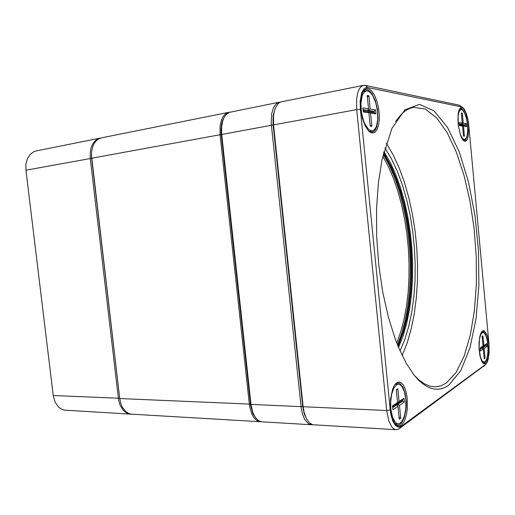 <?xml version="1.0" encoding="UTF-8"?>
<svg xmlns="http://www.w3.org/2000/svg" width="515" height="515" viewBox="0 0 515 515"><rect width="100%" height="100%" fill="white"/><g stroke="black" fill="none" stroke-linecap="round" stroke-linejoin="round"><path stroke-width="0.77" d="M464.936 141.329L462.753 139.803L460.725 135.999L458.196 125.351L458.067 114.285L458.736 110.983L459.753 108.749L461.034 107.719L462.47 107.95L463.964 109.418L465.399 111.987L467.704 119.577L468.405 124.044L468.734 128.544L468.219 136.372L467.401 139.134L466.281 140.833L464.936 141.329M485.594 363.609L483.63 363.706L481.712 361.247L480.057 356.251L479.105 349.646L479.021 342.63L479.819 336.462L480.772 333.379L481.853 331.531L483.07 330.701L484.338 330.933L486.714 334.39L487.679 337.383L488.877 344.973L488.432 356.805L486.739 362.219L485.594 363.609M401.243 425.358L399.144 426.195L397.722 425.995L395.649 424.566L394.374 422.886L391.728 416.191L390.479 408.028L390.563 399.247L392.488 389.527L394.245 385.581L396.338 383.012L398.604 381.969L400.876 382.497L403 384.544L404.829 387.937L406.251 392.43L407.165 397.709L407.275 409.187L406.464 414.614L405.125 419.332L403.342 423.008L401.243 425.358M372.351 133.024L370.246 132.278L368.643 130.984L365.109 125.737L362.463 118.605L360.861 110.326L360.687 100.206L362.135 93.389L364.086 90.003L366.551 88.522L369.306 89.05L372.094 91.49L374.682 95.597L376.838 100.992L378.403 107.197L379.24 113.699L379.291 119.95L378.538 125.428L377.044 129.664L374.926 132.284L372.351 133.024M448.668 385.265L445.192 387.344L441.587 388.683L437.853 389.25L434.029 389.025L430.122 387.962L426.156 386.063L422.152 383.295L418.141 379.652L414.15 375.126L406.341 363.474L398.964 348.475L395.514 339.803L388.419 317.343L382.735 291.928L378.744 264.588L376.645 236.482L376.536 208.845L378.39 182.87L382.072 159.605L391.909 128.364L404.906 109.811L419.429 104.352L434.023 110.88L447.554 127.456L459.219 151.841L468.483 181.827L474.985 215.373L478.512 250.573L478.905 285.632L476.066 318.688L469.983 347.78L460.751 370.742L448.668 385.265M367.858 87.544L365.759 87.685L363.854 89.005L361.601 93.061L360.12 101.59L360.339 109.373L390.222 409.921L390.956 414.865L392.823 421.128L395.385 425.384L398.34 427.167L401.333 426.317L485.664 364.343L487.061 362.502L488.214 359.2L489.141 352.814L489.012 343.988L468.759 125.319L467.729 118.572L466.403 113.757L464.33 109.238L462.103 107.043L367.858 87.544L365.174 85.368L459.586 105.26L461.871 106.966M306.985 419.751L304.236 413.963L302.691 406.387L304.236 413.957L306.985 419.751M484.866 365.199L398.951 428.873L397.232 429.639L395.23 429.568L393.434 428.602L391.735 426.813L388.838 420.967L386.694 410.507L356.708 109.656L356.573 99.421L357.674 92.97L358.923 89.604L360.519 87.144L363.403 85.348L281.518 101.764L279.606 102.504L277.868 103.914L275.094 108.607L273.542 115.334L273.549 124.875L273.124 125.126L272.989 123.581L273.246 115.109L275.255 108.189L273.162 115.721L273.124 125.126L302.691 406.387L273.124 125.126L271.386 125.267L271.193 122.789L271.714 113.5L273.42 107.88L276.066 103.998L278.222 102.549L280.475 102.079M360.339 109.373L356.708 109.656L273.549 124.875L303.168 406.753L304.101 412.251L306.264 418.405L309.257 422.712L312.76 424.746L396.144 429.729M363.403 85.348L365.174 85.368M414.517 375.577L418.83 379.845L424.585 383.952L430.263 386.263L436.199 386.81L441.368 385.651L446.286 383.006L456.129 372.313L464.215 355.923L470.33 335.033L474.392 310.809L476.356 284.319L476.246 256.579L474.109 228.544L470.002 201.153L464.041 175.351L456.348 152.15L447.129 132.613L436.649 117.864L425.293 109.071L413.571 107.307L409.541 108.504L405.569 110.686L401.7 113.867L395.552 121.411M402.157 355.511L407.108 343.164L411.125 329.343L414.189 314.33L416.281 298.397L417.401 281.802L417.556 264.794L416.751 247.618L415 230.514L412.322 213.712L408.749 197.47L404.314 182.02L399.061 167.632L393.035 154.564L386.308 143.086M384.892 147.908L391.4 158.717L397.239 171.122L402.344 184.84L406.65 199.627L410.12 215.206L412.715 231.344L414.408 247.792L415.174 264.311L415 280.656L413.886 296.582L411.82 311.839L408.807 326.162L404.874 339.295L400.039 350.953M394.683 423.362L396.447 424.772L398.166 425.152L400.065 424.469L401.809 422.744L404.404 417.285L405.942 409.689L406.226 405.472L406.181 401.198L405.105 393.17L402.872 386.894L399.827 383.392L397.451 382.967L395.018 384.415M368.637 130.977L371.469 132.194L374.045 131.293L375.602 129.407L376.819 126.587L378.036 118.811L377.482 109.495L375.268 100.451L371.804 93.434L369.802 91.161L367.749 89.893L365.038 89.938L362.689 92.121M463.249 140.376L464.414 140.692L465.534 140.106L467.111 136.687L467.781 130.9L467.42 123.883L466.094 117.008L464.067 111.607L461.717 108.787L460.571 108.556L459.444 109.244M482.626 362.76L483.701 363.223L484.789 362.875L486.533 360.146L487.699 355.202L488.091 348.919L487.145 339.346L485.645 334.441L483.72 331.75L482.587 331.415L481.583 331.879M397.928 346.009L403.026 332.008L406.232 319.603L408.652 306.303L410.294 292.308L411.137 277.817L411.189 263.017L410.468 248.088L408.968 233.218L406.715 218.585L403.734 204.378L400.039 190.788L395.668 177.99L390.66 166.197L383.54 153.11M383.636 152.717L391.361 166.757L396.325 178.46L400.664 191.155L404.327 204.648L407.288 218.753L409.522 233.282L411.009 248.05L411.73 262.869L411.672 277.566L410.835 291.954L409.219 305.846L406.818 319.043L403.644 331.351L398.089 346.383M398.533 347.458L403.058 336.063L406.741 323.323L409.554 309.489L411.479 294.799L412.509 279.503L412.65 263.822L411.903 247.979L410.288 232.207L407.822 216.718L404.533 201.738L400.451 187.505L395.623 174.237L390.087 162.18L383.92 151.584M383.257 154.281L389.057 164.903L394.252 176.806L398.79 189.771L402.621 203.592L405.711 218.057L408.035 232.98L409.573 248.153L410.301 263.39L410.217 278.486L409.309 293.254L407.571 307.487L405.009 320.987L401.642 333.527L397.477 344.889M279.388 102.189L229.143 112.386L225.808 114.871L224.012 117.6L222.654 121.07L221.572 127.34L221.727 134.351L251.017 404.417L221.437 134.576L221.386 126.845L222.924 120.22M390.222 409.921L386.694 410.507L303.168 406.753L302.691 406.387L300.998 406.657L251.017 404.417L252.717 412.161L254.931 416.809L257.751 420.053L259.863 421.328L262.071 421.843L311.524 424.753L308.434 423.671L304.771 419.545L302.659 414.717L301.275 408.801L271.386 125.267L221.437 134.576M312.605 424.708L311.524 424.753M396.737 343.016L400.741 331.808L403.985 319.487L406.444 306.251L408.105 292.32L408.974 277.881L409.039 263.126L408.324 248.249L406.824 233.424L404.565 218.843L401.565 204.693L397.857 191.162L393.46 178.441L388.426 166.738L382.8 156.245M482.227 332.632L480.566 334.988L479.42 339.52L479.079 348.61L480.482 357.198L482.13 360.912L484.01 362.232L485.928 360.738L486.727 358.942L487.789 353.734L488.008 347.271L487.344 340.827L485.922 335.651L484.016 332.767L482.227 332.632M461.479 109.534L459.992 110.068L458.524 113.255L457.899 118.708L458.247 125.345L460.397 134.576L462.489 138.471L464.627 139.642L466.384 137.949L467.021 136.14L467.691 131.022L467.459 124.733L466.378 118.411L464.633 113.21L462.541 110.094L461.479 109.534M367.581 90.994L366.294 90.988L364.633 91.812L363.204 93.588L362.077 96.228L360.944 103.567L361.491 112.379L363.609 120.877L365.129 124.463L368.695 129.432L370.555 130.585L372.358 130.778L373.98 130.038L375.384 128.422L376.51 126.008L377.746 119.287L377.489 111.086L375.783 102.839L372.924 95.996L371.206 93.505L369.397 91.812L367.581 90.994M396.621 384.757L393.788 388.162L391.69 394.233L390.711 401.983L390.705 406.09L391.027 410.107L392.585 417.189L395.108 422.023L396.602 423.336L398.159 423.832L399.91 423.414L401.571 421.991L404.307 416.538L405.839 408.64L405.891 399.859L404.468 391.896L401.829 386.302L400.2 384.776L398.475 384.222L396.621 384.757M261.234 421.74L259.277 421.585L257.107 420.691L254.127 417.961L251.68 413.757L249.601 406.393L220.04 134.66L220.117 125.454L221.598 119.577L223.182 116.467L225.171 114.15L228.712 112.347L101.597 137.827L98.893 138.805L96.466 140.589L94.432 143.106L92.867 146.26L91.567 151.906L91.625 158.163L119.731 398.52L91.419 154.783M224.727 116.339L222.602 120.336L221.553 124.121L220.993 129.915L221.225 134.563L250.638 405.466L252.936 413.667L256.232 418.566M228.712 112.347L229.555 112.231M250.477 404.153L119.731 398.52L120.896 403.824L122.21 406.947L125.898 411.71L129.336 413.7L131.801 414.189L260.39 421.746M131.132 414.124L126.806 413.12L123.516 410.655L120.156 405.369L118.662 400.29L90.286 158.408L90.234 152.157L90.955 148.294L92.256 144.87L94.065 142.024L96.311 139.868L100.94 137.988M100.27 138.097L36.346 150.908L33.546 151.88L29.922 154.719L27.282 158.987L25.905 164.311L25.917 170.182L53.238 395.533L55.021 402.035L58.459 407.011L60.654 408.717L64.336 410.14L130.462 414.112M485.059 358.189L484.197 358.801L483.289 349.035L480.379 350.992L480.102 348.031L483.019 346.106L482.111 336.327L482.973 335.786L483.881 345.533L486.72 343.66L486.99 346.55L484.152 348.455L485.059 358.189L484.094 357.635M482.864 348.398L482.793 347.677L481.834 347.87M484.152 348.455L482.793 347.677L485.645 345.777L484.673 345.784L481.815 347.677M486.99 346.55L485.645 345.777L485.555 344.812L482.561 346.698M484.641 345.417L484.673 345.784M483.881 345.533L482.69 346.537M483.019 346.106L480.135 348.398M480.225 349.382L482.504 347.87L481.525 347.87L480.167 348.771M482.137 336.617L482.973 335.786M486.72 343.66L485.555 344.812M482.504 347.87L483.289 349.035M464.421 136.192L463.481 136.095L462.547 126.046L459.367 125.596L459.084 122.544L462.27 123.027L461.331 112.965L462.277 113.139L463.21 123.169L466.307 123.639L466.584 126.619L463.494 126.181L464.421 136.192L463.436 135.561M462.135 125.602L461.865 125.325M463.494 126.181L462.103 125.287L465.212 125.731L465.122 124.739L464.15 124.894L464.215 125.589M466.307 123.639L465.122 124.739L461.028 124.437L464.15 124.894M463.21 123.169L462.007 124.282L461.955 123.69M459.206 123.87L461.698 124.237L459.232 124.179M459.296 124.881L461.788 125.242L462.547 126.046M461.421 113.931L462.277 113.139M461.698 124.237L462.27 123.027M466.584 126.619L465.212 125.731M371.875 126.259L370.24 126.085L368.927 112.798L363.345 112.013L362.946 107.963L368.528 108.813L367.214 95.494L368.862 95.803L370.176 109.058L375.557 109.875L375.944 113.796L370.568 113.03L371.875 126.259L370.15 125.184M368.753 112.573L368.682 111.845L368.251 111.922M370.568 113.03L368.682 111.845L374.083 112.624L373.954 111.317L372.757 111.53L372.847 112.444M375.557 109.875L373.954 111.317L368.547 110.519L367.343 110.738L372.757 111.53M370.176 109.058L368.547 110.519L368.412 109.167M363.12 109.721L368 110.442L363.159 110.126M363.255 111.066L368.128 111.768L368.927 112.798M367.375 97.135L368.862 95.803M368 110.442L368.528 108.813M375.944 113.796L374.083 112.624M400.715 418.109L399.228 419.159L397.966 406.367L392.906 409.766L392.52 405.872L397.58 402.53L396.312 389.707L397.812 388.774L399.074 401.539L403.96 398.314L404.333 402.093L399.453 405.369L400.715 418.109L399.035 417.208M397.78 406.007L397.619 404.378L396.408 404.327L396.441 404.681M399.453 405.369L397.619 404.378L402.524 401.108L401.327 401.063L396.408 404.327M404.333 402.093L402.524 401.108L402.402 399.852L397.213 403.091M401.282 400.593L401.327 401.063M399.074 401.539L397.458 402.724M397.58 402.53L396.994 403.432L392.565 406.361M392.694 407.655L397.123 404.706L395.906 404.661L392.61 406.844M396.363 390.196L397.812 388.774M403.96 398.314L402.402 399.852M397.123 404.706L397.966 406.367M483.881 366.268L485.664 364.343M399.157 428.725L401.333 426.317M461.736 106.933L459.586 105.26M221.225 134.563L91.612 158.266M53.238 395.533L119.686 398.262M91.618 158.292L25.917 170.182M370.517 132.432L372.229 132.149M463.712 140.795L464.491 140.679M385.819 156.251L385.059 155.607M399.717 342.565L399.067 343.312M272.879 119.783L273.291 119.222M303.213 409.927L303.721 410.494M482.993 332.4L481.242 332.42M484.01 362.232L482.246 362.212M460.951 109.521L459.161 109.83M464.627 139.642L462.837 139.906M366.294 90.988L363.03 91.625M372.358 130.778L369.107 131.319M398.475 384.222L395.301 384.145M398.159 423.832L394.966 423.658"/></g></svg>
